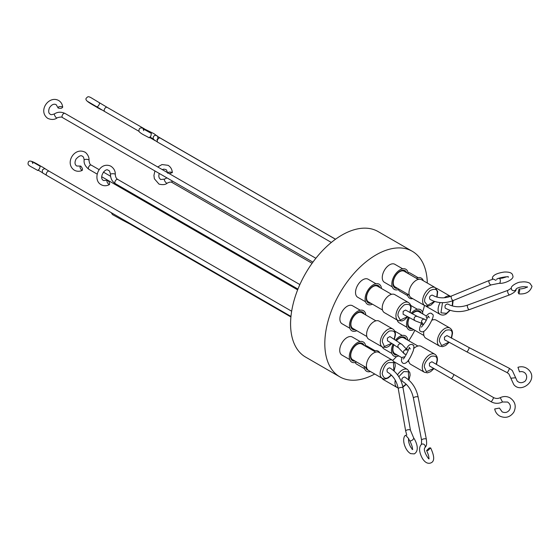 <?xml version="1.0" encoding="UTF-8"?>
<svg xmlns="http://www.w3.org/2000/svg" width="560" height="560" viewBox="0 0 560 560"><rect width="100%" height="100%" fill="white"/><g stroke="black" fill="none" stroke-linecap="round" stroke-linejoin="round"><path stroke-width="0.84" d="M157.717 136.521L154.007 133.693L143.122 128.324C141.043 127.568 139.72 127.89 139.153 129.283C139.034 131.201 137.508 131.124 142.905 134.435L149.247 137.788L150.864 136.073L151.368 133.434L143.094 128.828L143.71 130.648M412.489 449.393L412.79 449.295C410.424 448.273 407.708 441.021 408.716 438.697L405.622 435.239L404.761 435.904C402.598 439.166 404.257 444.794 404.964 446.285C406.343 449.806 408.233 452.256 410.627 453.628L414.26 453.901C419.622 450.688 416.759 442.498 413.588 437.766A2.422 1.141 -36.1 0 1 411.271 440.692A2.422 1.141 -36.1 0 1 409.682 440.615L408.611 438.991M494.718 409.003L499.422 408.058L494.69 408.968C495.334 412.111 497.042 414.484 499.814 416.108C505.533 418.579 510.209 417.263 513.828 412.153C516.516 406.287 515.228 401.506 509.957 397.81C506.744 396.151 503.503 396.109 500.248 397.67L500.234 397.705M518.168 292.565L519.05 289.065L519.785 290.402L518.896 293.902L518.168 292.565M422.73 323.673L421.771 322.105L420.777 324.821C419.118 328.79 419.146 330.981 420.854 331.408C423.024 332.92 425.971 330.533 429.688 324.247C436.317 312.403 431.501 314.895 431.809 313.586C431.34 313.565 429.996 311.64 426.23 316.078L426.405 317.968M81.76 170.317C79.87 167.993 79.541 166.586 80.759 166.082C82.649 168.406 82.985 169.82 81.76 170.317L82.271 170.401C79.506 171.626 76.867 171.563 74.361 170.219M74.312 170.191C64.337 163.485 74.284 146.762 84.854 152.124L84.896 152.152C84.714 151.55 89.53 155.442 88.991 160.209A2.422 0.77 -177.9 0 0 88.669 159.803A2.422 0.77 -177.9 0 0 85.96 159.355A2.422 0.77 -177.9 0 0 84.147 160.034C83.853 157.696 83.286 156.464 82.446 156.331L82.432 156.317C81.172 154.987 79.051 155.883 76.069 159.012C74.48 162.344 74.711 164.682 76.762 166.019L80.759 166.082M167.888 173.299C167.587 172.235 168.952 171.885 171.976 172.256L172.347 172.613L169.68 173.537M46.284 169.505L42.812 167.237C38.472 165.13 29.456 158.452 28.287 162.211C27.951 164.003 27.244 164.857 32.081 167.279L37.87 170.513L39.501 168.721L40.173 166.257L31.976 161.56L32.823 163.555M62.391 106.834C62.482 108.241 61.075 108.647 58.163 108.045C58.072 106.638 59.479 106.232 62.391 106.834L62.692 107.254C62.447 104.461 61.236 102.298 59.066 100.765L58.632 100.492C48.986 95.165 37.8 110.635 47.439 118.146L47.873 118.419C51.436 119.91 54.467 119.777 56.98 118.027C55.93 117.978 62.111 116.228 62.538 117.607L312.907 262.157M108.976 184.527C106.862 182.427 106.414 181.034 107.632 180.348C109.753 182.448 110.194 183.841 108.976 184.527L109.494 184.541C107.002 185.913 104.496 186.109 101.99 185.122L101.143 184.702C92.155 180.089 98.602 161.693 110.173 165.872L111.013 166.299C113.953 168.357 115.381 171.052 115.297 174.37A2.422 0.644 -179.9 0 0 114.919 174.02A2.422 0.644 -179.9 0 0 112.203 173.74A2.422 0.644 -179.9 0 0 110.453 174.356C110.523 178.514 112.161 181.615 115.36 183.652A2.422 1.4 120 0 0 115.451 183.701M110.453 174.356C109.9 171.661 109.284 170.366 108.598 170.492L108.276 170.331C105.217 167.293 98.371 178.052 103.565 180.509L107.632 180.348M58.163 108.045L56.21 104.685C53.837 103.53 51.555 104.608 49.364 107.919C48.279 111.195 48.531 113.26 50.127 114.121L50.295 114.226C50.666 114.891 52.066 114.772 54.488 113.876A2.422 0.7 59 0 0 54.817 115.738A2.422 0.7 59 0 0 56.483 117.915A2.422 0.7 59 0 0 56.98 118.027M499.422 408.058L502.159 411.873C505.211 413.182 507.703 412.468 509.642 409.724C511.084 406.574 510.405 404.019 507.605 402.045L502.46 401.982L500.248 397.67C497.987 398.748 495.761 398.72 493.577 397.586L493.458 397.516A2.422 0.406 -59.8 0 0 493.451 397.516A2.422 0.406 -59.8 0 1 493.227 398.566A2.422 0.406 -59.8 0 1 491.995 400.75A2.422 0.406 -59.8 0 1 491.022 401.702L451.346 378.637A2.422 0.406 -59.8 0 0 452.921 376.74A2.422 0.406 -59.8 0 0 453.551 375.501A2.422 0.406 -59.8 0 0 453.775 374.451L493.458 397.516M360.129 341.537L352.289 337.015A10.409 6.013 120 0 0 347.088 337.526A10.409 6.013 120 0 0 340.284 346.703A10.409 6.013 120 0 0 341.88 355.047L349.72 359.569M398.377 289.569A10.409 6.013 120 0 0 399.847 291.151L407.687 295.673M375.935 283.731L368.095 279.209A10.409 6.013 120 0 0 360.073 281.995A10.409 6.013 120 0 0 355.53 292.474A10.409 6.013 120 0 0 357.686 297.241L365.526 301.763M412.307 251.307L378.07 231.546A72.485 41.846 120 0 0 341.831 235.13A72.485 41.846 120 0 0 294.483 299.005A72.485 41.846 120 0 0 305.592 357.084L339.829 376.852A72.485 41.846 -60 0 1 328.713 318.773A72.485 41.846 -60 0 1 376.068 254.898A72.485 41.846 -60 0 1 412.307 251.307A72.485 41.846 -60 0 1 427.301 283.038M374.738 374.01A72.485 41.846 -60 0 1 339.829 376.852M360.29 310.247L352.45 305.718A10.409 6.013 120 0 0 344.428 308.511A10.409 6.013 120 0 0 339.885 318.983A10.409 6.013 120 0 0 342.041 323.75L349.881 328.279M402.668 268.814L394.828 264.285A10.409 6.013 120 0 0 389.62 264.803A10.409 6.013 120 0 0 382.823 273.973A10.409 6.013 120 0 0 384.419 282.317L392.259 286.846M397.208 320.054A10.409 6.013 120 0 0 399.112 322.763L406.952 327.292M374.983 350.693L367.143 346.164A10.409 6.013 120 0 0 365.596 345.695M356.622 361.991A11.62 6.706 -60 0 1 349.3 356.272A11.62 6.706 -60 0 1 357.511 342.559A11.62 6.706 -60 0 1 365.68 346.311M398.783 355.901A11.62 6.706 -60 0 1 392.133 354.095A11.62 6.706 -60 0 1 393.078 344.092M395.661 339.99A11.62 6.706 -60 0 1 399.665 336.469A11.62 6.706 -60 0 1 407.834 340.221M412.748 298.676A11.62 6.706 -60 0 1 407.309 293.972M372.428 304.185A11.62 6.706 -60 0 1 365.106 298.466A11.62 6.706 -60 0 1 373.317 284.753A11.62 6.706 -60 0 1 381.486 288.505M356.783 330.694A11.62 6.706 -60 0 1 349.461 324.975A11.62 6.706 -60 0 1 357.665 311.262A11.62 6.706 -60 0 1 365.834 315.014M399.161 289.261A11.62 6.706 -60 0 1 391.839 283.542A11.62 6.706 -60 0 1 400.043 269.829A11.62 6.706 -60 0 1 408.212 273.581M413.854 329.707A11.62 6.706 -60 0 1 407.113 327.698A11.62 6.706 -60 0 1 408.457 317.282M411.187 313.257A11.62 6.706 -60 0 1 414.736 310.275A11.62 6.706 -60 0 1 422.905 314.027M370.44 371.532A11.62 6.706 -60 0 1 364.154 366.338M375.746 352.121L361.662 343.987A9.051 5.229 120 0 0 357.133 344.435A9.051 5.229 120 0 0 350.728 355.523A9.051 5.229 120 0 0 352.604 359.674L366.695 367.808M364.126 345.415A9.975 5.761 120 0 0 357.511 343.903A9.975 5.761 120 0 0 350.567 354.627A9.975 5.761 120 0 0 355.075 361.095M417.907 346.031L403.816 337.897A9.051 5.229 120 0 0 399.294 338.345A9.051 5.229 120 0 0 396.606 340.578M406.287 339.325A9.975 5.761 120 0 0 399.665 337.813A9.975 5.761 120 0 0 396.494 340.515M419.79 279.216A9.975 5.761 120 0 0 417.809 279.118M379.932 287.609A9.975 5.761 120 0 0 373.317 286.097A9.975 5.761 120 0 0 366.373 296.821A9.975 5.761 120 0 0 370.881 303.289M391.552 294.315L377.468 286.181A9.051 5.229 120 0 0 372.939 286.629A9.051 5.229 120 0 0 367.024 294.609A9.051 5.229 120 0 0 368.41 301.861L382.501 310.002M364.287 314.118A9.975 5.761 120 0 0 357.665 312.606A9.975 5.761 120 0 0 350.721 323.33A9.975 5.761 120 0 0 355.236 329.798M375.907 320.831L361.816 312.697A9.051 5.229 120 0 0 357.294 313.145A9.051 5.229 120 0 0 351.379 321.118A9.051 5.229 120 0 0 352.765 328.377L366.856 336.511M418.285 279.398L404.194 271.264A9.051 5.229 120 0 0 399.665 271.712A9.051 5.229 120 0 0 393.267 282.8A9.051 5.229 120 0 0 395.143 286.944L409.227 295.078M406.665 272.685A9.975 5.761 120 0 0 400.043 271.173A9.975 5.761 120 0 0 393.099 281.897A9.975 5.761 120 0 0 397.607 288.365M421.358 313.131A9.975 5.761 120 0 0 414.736 311.619A9.975 5.761 120 0 0 412.083 313.754M426.3 315.987L418.887 311.71A9.051 5.229 120 0 0 414.365 312.158A9.051 5.229 120 0 0 412.216 313.824M393.988 344.652A9.051 5.229 120 0 0 392.889 349.44A9.051 5.229 120 0 0 394.765 353.584L402.031 357.777M409.374 317.793A9.051 5.229 120 0 0 409.836 327.39L423.927 335.524M366.226 367.535A9.051 5.229 120 0 0 366.898 368.403M392.693 360.339L378.994 352.429A10.409 6.013 120 0 0 373.793 352.947A10.409 6.013 120 0 0 366.989 362.117A10.409 6.013 120 0 0 368.585 370.461L382.277 378.371A10.409 6.013 -60 0 1 380.681 370.027A10.409 6.013 -60 0 1 387.485 360.85A10.409 6.013 -60 0 1 392.693 360.339L395.003 363.538L395.262 366.051L394.058 371.014M408.597 359.989A10.409 6.013 120 0 0 410.746 364.371L424.438 372.281A10.409 6.013 -60 0 1 422.282 367.514A10.409 6.013 -60 0 1 422.296 366.975A10.409 6.013 -60 0 1 427.042 356.818A10.409 6.013 -60 0 1 434.847 354.249L421.155 346.346A10.409 6.013 120 0 0 413.938 348.348M425.908 306.089A10.409 6.013 120 0 0 426.552 306.565L440.244 314.475A10.409 6.013 -60 0 1 440.181 302.568M408.499 302.533L394.8 294.623A10.409 6.013 120 0 0 389.599 295.141A10.409 6.013 120 0 0 382.795 304.311A10.409 6.013 120 0 0 384.391 312.655L398.083 320.565A10.409 6.013 -60 0 1 395.927 315.798A10.409 6.013 -60 0 1 403.291 303.044A10.409 6.013 -60 0 1 408.499 302.533C410.291 303.807 411.152 305.592 411.075 307.888L410.095 312.648M392.847 329.042L379.155 321.139A10.409 6.013 120 0 0 371.133 323.925A10.409 6.013 120 0 0 366.59 334.404A10.409 6.013 120 0 0 368.746 339.171L382.438 347.074A10.409 6.013 -60 0 1 380.282 342.307A10.409 6.013 -60 0 1 380.296 341.775A10.409 6.013 -60 0 1 385.042 331.611A10.409 6.013 -60 0 1 392.847 329.042C394.681 330.218 395.542 332.185 395.416 334.943L394.422 339.234M435.225 287.609L421.533 279.706A10.409 6.013 120 0 0 416.325 280.217A10.409 6.013 120 0 0 409.528 289.394A10.409 6.013 120 0 0 411.124 297.731L424.816 305.641A10.409 6.013 -60 0 1 422.765 302.267A10.409 6.013 -60 0 1 430.017 288.127A10.409 6.013 -60 0 1 435.225 287.609L437.696 291.536L437.052 297.115M423.857 331.352A10.409 6.013 120 0 0 425.817 338.184L439.509 346.087A10.409 6.013 -60 0 1 437.353 341.32A10.409 6.013 -60 0 1 444.717 328.573A10.409 6.013 -60 0 1 449.918 328.055C451.717 329.336 452.578 331.121 452.501 333.417L451.521 338.163M382.095 378.259A10.409 6.013 120 0 0 383.439 379.617L397.131 387.52A10.409 6.013 -60 0 1 395.269 380.226M403.053 388.003C401.345 378.91 396.9 372.197 389.725 367.85L389.676 367.829C387.289 368.431 386.505 369.845 387.345 372.064L387.303 372.043C393.141 375.522 396.802 381.122 398.286 388.836A2.422 0.938 -9.9 0 1 401.681 387.408A2.422 0.938 -9.9 0 1 402.71 387.625A2.422 0.938 -9.9 0 1 403.053 388.003L410.459 430.276L413.588 437.766M453.775 374.451L431.879 361.76L429.464 363.153L429.457 365.953L451.346 378.637M467.712 305.06C460.292 307.636 453.614 307.272 447.685 303.954L447.727 303.982C445.382 304.367 444.549 305.753 445.228 308.126L445.263 308.147C452.62 312.193 460.656 312.683 469.378 309.61A2.422 0.945 -110.1 0 1 468.874 309.498A2.422 0.945 -110.1 0 1 468.174 308.714A2.422 0.945 -110.1 0 1 467.712 305.06L507.99 290.318L511.329 288.211M417.361 316.47L405.531 310.044L403.158 311.36L403.109 314.237L415.625 320.992A2.422 2.387 -69.1 0 1 415.478 316.554A2.422 2.387 -69.1 0 1 417.361 316.47L424.816 319.326A2.422 2.387 -69.1 0 1 425.208 319.522M402.066 344.512L389.879 336.553L387.38 338.1L387.464 340.746L398.566 347.858A2.422 2.38 -43.7 0 1 398.195 345.093A2.422 2.38 -43.7 0 1 402.066 344.512L406.231 348.873M491.302 284.83A2.422 1.106 -112.4 0 1 491.183 284.893A2.422 1.106 -112.4 0 1 488.95 282.135A2.422 1.106 -112.4 0 1 489.223 280.483A2.422 1.106 -112.4 0 1 489.335 280.42L451.598 295.953C445.732 298.298 440.16 298.438 434.882 296.394L432.152 295.071C429.73 295.827 428.995 297.262 429.94 299.369L433.09 300.888C439.656 303.401 446.439 303.247 453.446 300.433A2.422 1.106 -112.4 0 1 452.949 300.412A2.422 1.106 -112.4 0 1 451.374 298.284A2.422 1.106 -112.4 0 1 451.486 296.023A2.422 1.106 -112.4 0 1 451.598 295.953A2.422 1.106 -112.4 0 1 451.731 295.925M469.084 347.578L446.95 335.573L444.451 337.106L444.535 339.766L466.865 351.883A2.422 0.406 -62.8 0 0 467.635 351.12A2.422 0.406 -62.8 0 0 468.272 350.042A2.422 0.406 -62.8 0 0 469.084 347.578L509.292 368.284L512.316 370.517L515.641 377.727M418.173 397.236C416.283 388.087 411.747 381.346 404.579 377.006L404.467 376.95C402.045 377.72 401.31 379.148 402.262 381.248L402.157 381.199C408.009 384.685 411.761 390.334 413.42 398.16A2.422 0.868 -11 0 1 416.836 396.725A2.422 0.868 -11 0 1 417.788 396.872A2.422 0.868 -11 0 1 418.173 397.236L426.356 439.278A2.422 0.868 -11 0 0 425.019 438.767A2.422 0.868 -11 0 0 422.667 439.222A2.422 0.868 -11 0 0 421.603 440.202L421.421 444.444A2.422 2.121 47.8 0 1 424.704 448M404.971 356.692L402.164 357.378C400.988 359.968 401.261 361.935 402.99 363.272C406.091 364.497 409.542 360.248 413.35 350.518C414.848 343.182 412.587 345.765 412.517 344.652C410.522 343.882 408.667 344.953 406.959 347.858A2.422 1.421 -145.8 0 0 408.212 350.42M498.344 278.46L499.289 278.432A2.422 1.043 -90.3 0 1 500.255 279.881A2.422 1.043 -90.3 0 1 499.317 283.276C503.881 284.025 514.857 279.216 512.736 275.639C512.484 273.028 509.656 271.824 504.252 272.041C497.532 273.035 493.619 274.806 492.506 277.361L492.352 278.614L495.999 280.343M519.463 371.868L517.979 367.325L519.505 371.882C521.682 371.238 523.579 371.679 525.196 373.205C528.479 376.978 525.441 381.563 524.209 381.724C521.661 383.187 519.316 382.97 517.181 381.066L515.655 377.762L510.832 378.196L513.723 384.461C521.038 394.261 538.958 379.687 528.654 369.817C525.581 366.926 522.011 366.086 517.944 367.304L517.979 367.325M428.022 450.464L426.594 450.548L429.219 447.993L430.647 447.909L428.022 450.464M449.918 328.055L436.226 320.152A10.409 6.013 120 0 0 431.851 320.243M444.262 297.759A10.409 6.013 -60 0 1 445.452 296.961A10.409 6.013 -60 0 1 450.527 296.373L436.961 288.533A10.409 6.013 120 0 0 435.974 288.148M365.519 367.129A9.975 5.761 120 0 0 368.151 370.16M409.29 317.744A9.975 5.761 120 0 0 412.3 328.818M408.891 294.882A9.975 5.761 120 0 0 409.598 296.044M393.897 344.596A9.975 5.761 120 0 0 397.229 355.005M373.835 351.015A11.62 6.706 -60 0 1 379.82 352.905M416.283 278.243A11.62 6.706 -60 0 1 423.29 280.721M355.194 362.488A10.409 6.013 120 0 0 356.734 364.196L364.574 368.725M424.508 305.459A72.485 41.846 -60 0 1 422.527 312.249M414.89 330.309A72.485 41.846 -60 0 1 408.772 340.76M396.522 356.538A72.485 41.846 -60 0 1 392.77 360.388M418.096 277.648L410.256 273.119A10.409 6.013 120 0 0 408.065 272.636M382.417 347.06A10.409 6.013 120 0 0 384.041 348.957L391.881 353.479M391.223 374.99L388.514 377.258C385.518 379.407 383.404 378.182 382.179 373.604C383.404 367.605 385.518 363.944 388.514 362.635L393.442 362.509L393.841 370.818M433.769 368.445L426.398 371.721L424.347 367.052C424.179 363.678 426.412 360.101 431.067 356.328C435.561 355.481 437.535 356.923 436.989 360.661L436.191 364.252M452.627 300.755L452.2 305.879M449.897 310.233L446.474 313.362L440.951 312.823L442.491 302.673M407.435 316.708L400.211 320.075L397.985 315.798C397.621 312.55 399.735 308.889 404.32 304.829C408.898 303.597 411.012 304.815 410.655 308.483L409.85 312.508M391.741 343.273L384.391 346.514L382.347 341.845C382.179 338.471 384.412 334.894 389.067 331.128C393.561 330.274 395.542 331.716 394.996 335.454L394.177 339.087M434.469 301.392L427.539 305.333L424.809 302.071C423.941 299.236 425.656 295.428 429.961 290.64C434.693 288.4 437.129 288.981 437.29 292.362L436.772 297.038M448.868 342.223L441.637 345.604L439.411 341.32C439.047 338.072 441.161 334.418 445.739 330.351C450.324 329.126 452.438 330.344 452.074 334.012L451.276 338.03M406.084 384.139L402.801 386.708M398.79 376.684L403.76 371.574L408.422 371.77L408.695 379.967M397.53 374.843A10.409 6.013 -60 0 1 402.339 370.006A10.409 6.013 -60 0 1 402.794 369.761A10.409 6.013 -60 0 1 407.547 369.488L409.85 372.68L410.123 375.172L408.912 380.163M101.591 109.844L98.084 108.01C91.959 104.125 83.762 100.597 86.457 97.965C87.773 97.09 87.486 95.375 92.736 98.721L107.114 107.331A2.422 1.4 120 0 0 105.903 107.45A2.422 1.4 120 0 0 104.734 108.654A2.422 1.4 120 0 0 104.692 111.524L139.076 131.369M157.724 138.887C157.955 137.144 157.843 136.276 157.388 136.269L160.16 138.026A2.422 1.4 120 0 0 157.64 139.601A2.422 1.4 120 0 0 157.241 141.113A2.422 1.4 120 0 0 157.738 142.219L154.042 139.769C153.23 139.335 153.02 138.306 153.419 136.668L154.266 135.73A2.422 2.415 -123.1 0 1 157.612 136.437M453.565 300.363A2.422 1.106 -112.4 0 1 453.446 300.433L491.183 284.893L499.317 283.276M398.286 388.836L405.692 431.109A2.422 0.938 -9.9 0 1 406.819 430.066A2.422 0.938 -9.9 0 1 409.087 429.681A2.422 0.938 -9.9 0 1 410.459 430.276M469.378 309.61L509.656 294.861A2.422 0.945 -110.1 0 1 508.452 293.972A2.422 0.945 -110.1 0 1 507.654 291.823A2.422 0.945 -110.1 0 1 507.99 290.318M421.701 322.42A2.422 2.387 -69.1 0 1 424.816 319.326L426.237 320.565M88.991 160.209C89.341 163.212 90.111 164.85 91.287 165.116L91.308 165.137A2.422 1.4 120 0 0 91.308 165.137A2.422 1.4 120 0 0 89.446 165.781A2.422 1.4 120 0 0 88.389 168.217A2.422 1.4 120 0 0 88.886 169.323A2.422 1.4 120 0 0 88.886 169.33L97.146 174.097M172.032 180.831A2.422 1.4 120 0 0 172.431 182.672A2.422 1.4 120 0 0 172.515 182.714M46.06 169.351L49.154 171.22A2.422 1.4 120 0 0 46.69 172.697A2.422 1.4 120 0 0 46.228 174.307A2.422 1.4 120 0 0 46.732 175.413C40.964 171.654 42.707 174.027 42.343 169.981L44.135 168.749A2.422 2.415 -98.2 0 1 46.214 169.456M65.002 113.442A2.422 1.4 120 0 0 64.96 113.414A2.422 1.4 120 0 0 63.091 114.065A2.422 1.4 120 0 0 62.034 116.501A2.422 1.4 120 0 0 62.489 117.579A2.422 1.4 120 0 0 62.538 117.607M99.316 102.662A2.422 0.889 121.7 0 1 98.84 105.133A2.422 0.889 121.7 0 1 96.775 106.785L104.692 111.524M115.297 174.37C115.409 176.876 116.242 178.57 117.782 179.459A2.422 1.4 120 0 0 117.698 179.417A2.422 1.4 120 0 0 116.571 179.578A2.422 1.4 120 0 0 114.989 181.713A2.422 1.4 120 0 0 115.36 183.652L297.948 289.072M156.912 139.783A2.422 2.415 -123.1 0 0 157.339 139.426M404.81 354.2A2.422 2.38 -43.7 0 1 405.538 349.699M507.052 372.575A2.422 0.406 -62.8 0 0 507.073 372.589A2.422 0.406 -62.8 0 0 507.843 371.826A2.422 0.406 -62.8 0 0 508.991 369.663A2.422 0.406 -62.8 0 0 509.306 368.298A2.422 0.406 -62.8 0 0 509.292 368.284M516.082 289.114A2.422 2.17 -171.2 0 1 511.322 288.26C510.454 285.873 518.497 281.743 520.842 282.093C524.545 281.547 527.576 281.953 529.935 283.318L532 286.328C530.222 291.865 525.854 294.392 518.896 293.902M420.777 324.821A2.422 1.365 24.8 0 1 423.626 324.632M166.95 177.891L164.521 179.123A2.422 0.875 56.3 0 0 164.822 181.104A2.422 0.875 56.3 0 0 166.684 183.141A2.422 0.875 56.3 0 0 167.209 183.155C165.536 184.716 162.806 185.038 159.005 184.114L154.378 178.773L153.93 175.42L154.924 170.947M502.418 401.975L502.46 401.982C498.673 403.795 494.935 403.739 491.232 401.821L491.022 401.702M510.846 378.161L508.858 373.912L507.073 372.589L466.865 351.883M123.067 219.492A2.422 0.882 115.5 0 1 122.115 219.947L130.06 224.105L290.913 316.967M129.57 223.244A2.422 1.4 120 0 0 130.06 224.105M382.277 378.371C384.034 378.693 383.327 379.96 388.213 377.923L391.433 375.193M424.438 372.281L427.497 372.848L430.605 371.693L434.014 368.585M436.436 364.392L437.416 360.143C437.535 357.385 436.681 355.425 434.847 354.249M440.244 314.475C442.246 315.392 444.227 315.245 446.173 314.027L450.17 310.324M452.48 305.956L453.152 300.552M424.816 305.641L427.875 306.215L430.983 305.053L434.749 301.483M439.509 346.087L442.568 346.661L445.676 345.506L449.113 342.363M397.131 387.52L398.111 387.94M87.717 101.479L96.775 106.785M527.254 286.636C526.337 287.889 523.6 288.694 519.05 289.065M429.275 317.709L428.274 316.022L425.551 321.734L421.435 327.159M167.517 172.935C166.936 170.618 166.327 169.477 165.683 169.512L163.814 169.127L162.281 169.603M159.159 173.397L158.781 176.134L159.215 177.905L160.622 179.515L164.521 179.123M157.71 166.964L162.008 164.549L168.098 165.319C170.674 166.929 172.088 169.365 172.347 172.613M122.115 219.947L112.497 214.606L111.223 212.646M121.107 212.765L129.304 217.497M42.917 172.956L38.374 170.282M509.656 294.861C514.248 292.726 516.397 290.773 516.103 289.002L516.068 289.142C516.887 287.539 524.503 285.67 527.282 287.371L527.212 287.049M153.818 139.3L150.213 137.116M394.723 331.086L402.29 335.454M149.807 137.564L155.414 140.805M160.16 138.026L335.489 239.253M415.625 320.992L421.449 323.218M91.308 165.137L99.141 169.652M103.369 172.095L110.593 176.267M167.209 183.155C169.477 182.021 171.08 181.783 172.018 182.462L312.081 263.298M49.154 171.22L291.655 311.227M54.488 113.876C57.631 111.839 61.117 111.685 64.96 113.414L315.868 258.279M413.42 398.16L421.603 440.202M406.784 435.113L405.692 431.109M406.217 354.571L404.187 353.731L398.566 347.858M428.771 458.528L429.037 458.479C429.723 461.09 422.737 450.849 424.711 447.993L424.676 448.028C426.083 445.851 427.14 446.236 426.356 439.278M410.312 348.964L409.185 347.347C409.745 348.047 404.243 358.806 403.228 358.995L403.228 358.988M499.289 278.432L502.537 278.096L506.492 276.85M421.421 444.444C420.329 445.417 417.382 449.337 422.562 458.703C425.054 462.504 427.742 463.939 430.612 463.008C434.686 461.608 434.7 456.582 430.647 447.909M428.54 458.689C429.317 457.807 428.673 455.098 426.587 450.548M507.983 276.563L508.354 277.235C509.642 275.653 495.033 278.467 496.86 279.461L496.888 279.419M412.153 449.631C412.923 448.462 412.097 445.459 409.682 440.615M489.335 280.42L492.625 279.335M407.113 349.965L405.265 349.958L406.959 347.858M84.147 160.034C83.692 163.296 85.253 166.383 88.837 169.295M117.782 179.459L299.859 284.578M46.732 175.413L290.962 316.421M101.703 176.729L297.64 289.849M157.738 142.219L331.338 242.445M107.114 107.331L144.298 128.793M157.962 136.682L335.545 239.211M402.899 387.17L406.294 384.335M391.986 343.42L388.703 346.43L386.386 347.473L382.438 347.074M407.68 316.848L404.341 319.921L402.031 320.957L398.083 320.565M394.233 361.809L407.547 369.488M432.978 319.844L432.229 319.41M408.856 361.718L407.799 361.109M410.718 305.424L417.361 309.26"/></g></svg>
